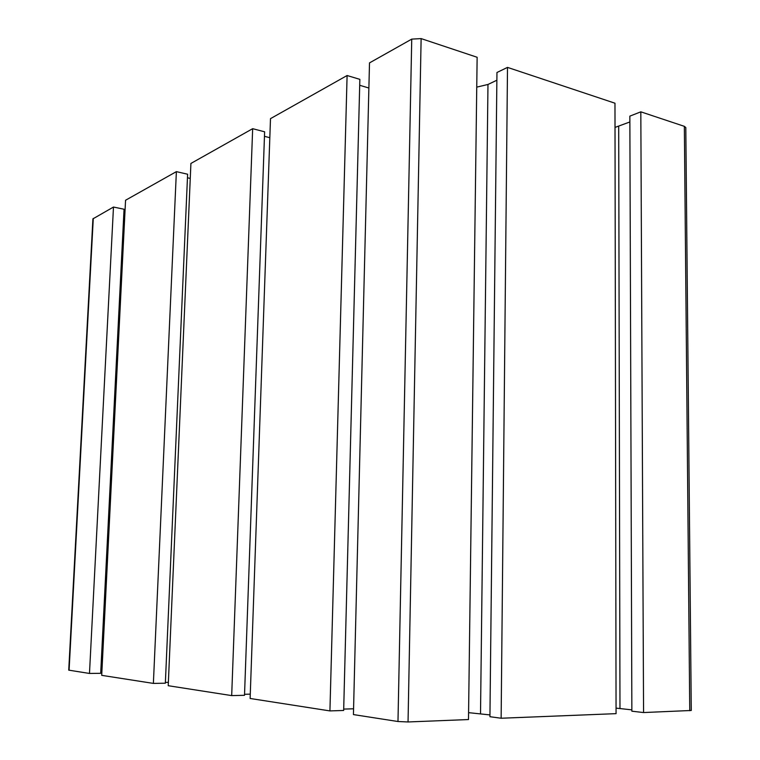 <?xml version="1.0" encoding="UTF-8"?>
<svg xmlns="http://www.w3.org/2000/svg" width="760" height="760" viewBox="0 0 760 760"><rect width="100%" height="100%" fill="white"/><g stroke="black" fill="none" stroke-linecap="round" stroke-linejoin="round"><path stroke-width="1.14" d="M347.101 75.515L270.493 118.645L250.126 698.478L329.925 710.913L347.101 75.515L359.851 79.353L343.662 710.467L329.925 710.913M250.277 694.146L244.549 694.279M264.461 136.316L269.819 137.702M231.686 695.6L244.511 695.305L264.623 131.803L252.662 128.687L231.686 695.6L168.226 685.71L190.912 163.447L252.662 128.687M168.378 682.347L165.386 682.404M165.347 683.202L153.377 683.401L101.707 675.345L125.561 200.25L176.377 171.636L187.615 174.22L165.347 683.202M101.84 672.657L100.728 672.676M100.69 673.312L89.48 673.445L68.732 670.149L92.91 218.87L113.477 207.043L124.051 209.228L100.69 673.312M691.267 710.476L643.568 712.547L631.864 711.198L629.85 116.137L640.822 111.834L684.351 126.341L685.805 127.575L691.267 710.476M631.864 709.869L616.056 708.12M507.5 67.393L614.973 103.208L616.065 713.649L501.134 718.238L489.934 716.708L496.954 72.495L507.5 67.393L501.134 718.238M489.953 714.922L468.578 712.652M468.492 719.549L408.044 721.962L397.983 721.515L353.428 714.581L369.502 62.899L411.74 39.121L421.125 38.599L477.137 57.275L468.492 719.549M353.571 708.785L343.7 709.099M359.698 85.281L368.875 88.017M476.748 87.124L487.977 84.464L496.878 80.218M615.011 127.423L629.869 121.961M123.899 212.107L124.953 212.325M187.454 177.773L190.266 178.419M640.822 111.834L643.568 712.547M153.377 683.401L176.377 171.636M89.48 673.445L113.477 207.043M397.983 721.515L411.74 39.121M480.519 713.649L487.977 84.464M408.044 721.962L421.125 38.599M619.98 708.5L618.697 126.284M69.084 670.263L93.28 218.424M689.747 710.704L684.351 126.341"/></g></svg>
